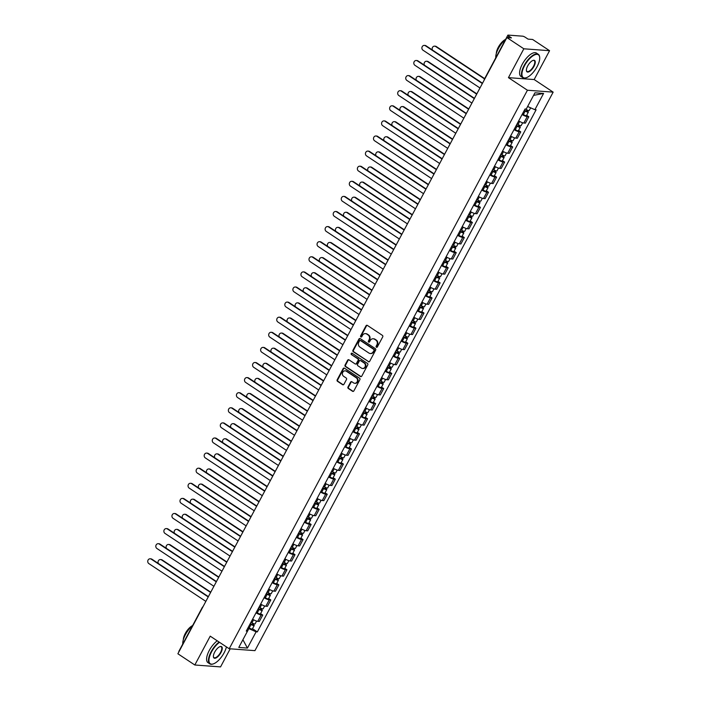 <?xml version="1.0" encoding="UTF-8"?>
<svg xmlns="http://www.w3.org/2000/svg" width="702" height="702" viewBox="0 0 702 702"><rect width="100%" height="100%" fill="white"/><g stroke="black" fill="none" stroke-linecap="round" stroke-linejoin="round"><path stroke-width="1.05" d="M376.395 347.244A0.772 0.684 -85.8 0 0 377.334 346.963L382.73 336.872A1.097 0.974 -85.8 0 0 382.397 335.372L367.357 325.395A1.097 0.974 -85.8 0 0 366.014 325.789L360.617 335.881A0.772 0.684 -85.8 0 0 361.793 336.662L362.486 335.354A3.519 3.124 -85.8 0 1 366.786 334.091L368.041 334.915A3.519 3.124 -85.8 0 1 369.094 339.733L368.392 341.04A0.772 0.684 -85.8 0 0 368.919 342.19A0.772 0.684 -85.8 0 0 369.568 341.813L370.261 340.505A3.519 3.124 -85.8 0 1 374.561 339.241L375.816 340.075A3.519 3.124 -85.8 0 1 376.869 344.884L376.167 346.191A0.772 0.684 -85.8 0 0 376.395 347.244M373.455 338.803A3.519 3.124 -85.8 0 1 375.07 339.277L376.325 340.11A3.519 3.124 -85.8 0 1 377.378 344.919L376.684 346.226A0.772 0.684 -85.8 0 0 376.956 347.306M367.181 325.307A1.097 0.974 -85.8 0 0 366.523 325.825L361.135 335.925A0.772 0.684 -85.8 0 0 361.407 337.004M365.681 333.643A3.519 3.124 -85.8 0 1 367.304 334.126L368.55 334.959A3.519 3.124 -85.8 0 1 369.603 339.768L368.91 341.075A0.772 0.684 -85.8 0 0 369.182 342.155M347.99 386.977A1.097 0.974 -85.8 0 0 348.324 388.487L352.544 391.286A1.097 0.974 -85.8 0 0 353.887 390.882L359.872 379.677A1.097 0.974 -85.8 0 0 359.547 378.167L344.498 368.199A1.097 0.974 -85.8 0 0 343.155 368.594L337.171 379.8A1.097 0.974 -85.8 0 0 337.495 381.309L342.594 384.687A1.097 0.974 -85.8 0 0 343.936 384.292L346.498 379.492A1.097 0.974 -85.8 0 0 346.174 377.992L343.647 376.316A2.94 2.615 -85.8 0 1 346.358 371.226L356.265 377.799A2.94 2.615 -85.8 0 1 353.554 382.88L351.895 381.783A1.097 0.974 -85.8 0 0 350.552 382.178L347.99 386.977L348.508 387.021A1.097 0.974 -85.8 0 0 348.841 388.522L353.062 391.321A1.097 0.974 -85.8 0 0 353.229 391.409M508.441 77.65L534.169 79.545L549.569 50.702L523.841 48.798L508.441 77.65L527.43 90.233L229.212 648.745L210.223 636.152L194.823 664.996L177.878 653.764L506.897 37.566L511.451 37.899L508.81 36.153L508.011 37.645M523.841 48.798L506.897 37.566M368.322 361.732A1.097 0.974 -85.8 0 0 369.664 361.337L375.649 350.123A1.097 0.974 -85.8 0 0 375.324 348.622L360.275 338.645A1.097 0.974 -85.8 0 0 358.933 339.04L352.948 350.254A1.097 0.974 -85.8 0 0 353.273 351.763L368.84 361.776A1.097 0.974 -85.8 0 0 369.006 361.863M367.76 364.9L361.776 376.114A1.097 0.974 -85.8 0 1 360.433 376.509L345.384 366.532A1.097 0.974 -85.8 0 1 345.059 365.031L347.622 360.231A1.097 0.974 -85.8 0 1 348.964 359.836L355.063 363.882A1.097 0.974 -85.8 0 0 356.405 363.487L358.108 360.301A1.097 0.974 -85.8 0 0 357.783 358.801L351.43 354.589A0.772 0.684 -85.8 0 1 352.141 353.255L367.436 363.399A1.097 0.974 -85.8 0 1 367.76 364.9M549.569 50.702L532.625 39.47L528.071 39.128L525.429 37.381A2.246 0.456 28.1 0 0 522.7 36.179L508.134 35.1A2.246 0.456 28.1 0 0 507.862 35.17A2.246 0.456 28.1 0 0 508.81 36.153M534.169 79.545L553.158 92.137L254.94 650.64L229.212 648.745M194.823 664.996L220.551 666.9L230.203 648.815M178.984 651.702A2.246 0.456 -151.9 0 1 178.843 651.368L202.255 607.52A2.246 0.456 28.1 0 0 202.395 607.853M518.655 120.937A5.16 1.062 28.1 0 0 523.841 123.025L527.246 116.637A5.16 1.062 -151.9 0 1 522.069 114.549M527.246 116.637L528.817 116.751L526.649 115.312M523.841 123.025L525.403 123.14L528.817 116.751M518.585 130.414L520.752 131.853L519.19 131.739A5.16 1.062 -151.9 0 1 514.004 129.651M510.6 136.039A5.16 1.062 28.1 0 0 515.777 138.127L517.348 138.241L520.752 131.853M510.521 145.516L512.697 146.955L511.126 146.832A5.16 1.062 -151.9 0 1 505.94 144.752M502.535 151.141A5.16 1.062 28.1 0 0 507.713 153.229L509.283 153.343L512.697 146.955M502.457 160.609L504.633 162.057L503.062 161.934A5.16 1.062 -151.9 0 1 497.885 159.845M494.471 166.234A5.16 1.062 28.1 0 0 499.648 168.322L501.219 168.445L504.633 162.057M494.392 175.711L496.568 177.15L494.998 177.036A5.16 1.062 -151.9 0 1 489.821 174.947M486.407 181.335A5.16 1.062 28.1 0 0 491.584 183.424L493.155 183.538L496.568 177.15M486.337 190.812L488.504 192.251L486.934 192.137A5.16 1.062 -151.9 0 1 481.756 190.049M478.343 196.437A5.16 1.062 28.1 0 0 483.52 198.526L485.091 198.64L488.504 192.251M478.273 205.914L480.44 207.353L478.869 207.239A5.16 1.062 -151.9 0 1 473.692 205.151M470.279 211.539A5.16 1.062 28.1 0 0 475.465 213.627L477.035 213.741L480.44 207.353M470.208 221.016L472.376 222.455L470.814 222.341A5.16 1.062 -151.9 0 1 465.628 220.252M462.223 226.641A5.16 1.062 28.1 0 0 467.4 228.729L468.971 228.843L472.376 222.455M462.144 236.109L464.32 237.557L462.75 237.434A5.16 1.062 -151.9 0 1 457.572 235.345M454.159 241.734A5.16 1.062 28.1 0 0 459.336 243.822L460.907 243.945L464.32 237.557M454.08 251.211L456.256 252.65L454.685 252.536A5.16 1.062 -151.9 0 1 449.508 250.447M446.095 256.835A5.16 1.062 28.1 0 0 451.272 258.924L452.843 259.038L456.256 252.65M446.016 266.312L448.192 267.752L446.621 267.637A5.16 1.062 -151.9 0 1 441.444 265.549M438.03 271.937A5.16 1.062 28.1 0 0 443.208 274.026L444.778 274.14L448.192 267.752M437.96 281.414L440.128 282.853L438.557 282.739A5.16 1.062 -151.9 0 1 433.38 280.651M429.966 287.039A5.16 1.062 28.1 0 0 435.152 289.127L436.714 289.242L440.128 282.853M429.896 296.516L432.063 297.955L430.493 297.841A5.16 1.062 -151.9 0 1 425.315 295.753M421.902 302.141A5.16 1.062 28.1 0 0 427.088 304.229L428.659 304.343L432.063 297.955M421.832 311.618L423.999 313.057L422.437 312.934A5.16 1.062 -151.9 0 1 417.251 310.846M413.847 317.243A5.16 1.062 28.1 0 0 419.024 319.322L420.595 319.445L423.999 313.057M413.768 326.711L415.944 328.15L414.373 328.036A5.16 1.062 -151.9 0 1 409.196 325.947M405.782 332.336A5.16 1.062 28.1 0 0 410.96 334.424L412.53 334.538L415.944 328.15M405.703 341.813L407.88 343.252L406.309 343.138A5.16 1.062 -151.9 0 1 401.132 341.049M397.718 347.437A5.16 1.062 28.1 0 0 402.895 349.526L404.466 349.64L407.88 343.252M397.648 356.914L399.815 358.353L398.245 358.239A5.16 1.062 -151.9 0 1 393.067 356.151M389.654 362.539A5.16 1.062 28.1 0 0 394.831 364.628L396.402 364.742L399.815 358.353M389.584 372.016L391.751 373.455L390.18 373.341A5.16 1.062 -151.9 0 1 385.003 371.253M381.59 377.641A5.16 1.062 28.1 0 0 386.776 379.729L388.338 379.843L391.751 373.455M381.519 387.118L383.687 388.557L382.116 388.434A5.16 1.062 -151.9 0 1 376.939 386.354M373.534 392.743A5.16 1.062 28.1 0 0 378.711 394.822L380.282 394.945L383.687 388.557M373.455 402.211L375.631 403.65L374.061 403.536A5.16 1.062 -151.9 0 1 368.875 401.447M365.47 407.836A5.16 1.062 28.1 0 0 370.647 409.924L372.218 410.038L375.631 403.65M365.391 417.313L367.567 418.752L365.996 418.638A5.16 1.062 -151.9 0 1 360.819 416.549M357.406 422.937A5.16 1.062 28.1 0 0 362.583 425.026L364.154 425.14L367.567 418.752M357.327 432.414L359.503 433.854L357.932 433.739A5.16 1.062 -151.9 0 1 352.755 431.651M349.342 438.039A5.16 1.062 28.1 0 0 354.519 440.128L356.089 440.242L359.503 433.854M349.271 447.516L351.439 448.955L349.868 448.841A5.16 1.062 -151.9 0 1 344.691 446.753M341.277 453.141A5.16 1.062 28.1 0 0 346.455 455.229L348.025 455.344L351.439 448.955M341.207 462.618L343.375 464.057L341.804 463.934A5.16 1.062 -151.9 0 1 336.627 461.855M333.213 468.243A5.16 1.062 28.1 0 0 338.399 470.322L339.961 470.445L343.375 464.057M333.143 477.711L335.31 479.15L333.748 479.036A5.16 1.062 -151.9 0 1 328.562 476.948M325.158 483.336A5.16 1.062 28.1 0 0 330.335 485.424L331.906 485.538L335.31 479.15M325.079 492.813L327.255 494.252L325.684 494.138A5.16 1.062 -151.9 0 1 320.498 492.049M317.093 498.438A5.16 1.062 28.1 0 0 322.271 500.526L323.841 500.64L327.255 494.252M317.014 507.915L319.191 509.354L317.62 509.24A5.16 1.062 -151.9 0 1 312.443 507.151M309.029 513.539A5.16 1.062 28.1 0 0 314.206 515.628L315.777 515.742L319.191 509.354M308.95 523.016L311.126 524.455L309.556 524.341A5.16 1.062 -151.9 0 1 304.378 522.253M300.965 528.641A5.16 1.062 28.1 0 0 306.142 530.73L307.713 530.844L311.126 524.455M300.895 538.118L303.062 539.557L301.491 539.434A5.16 1.062 -151.9 0 1 296.314 537.355M292.901 543.743A5.16 1.062 28.1 0 0 298.087 545.823L299.649 545.945L303.062 539.557M292.831 553.211L294.998 554.65L293.427 554.536A5.16 1.062 -151.9 0 1 288.25 552.448M284.837 558.836A5.16 1.062 28.1 0 0 290.023 560.924L291.593 561.047L294.998 554.65M284.766 568.313L286.934 569.752L285.372 569.638A5.16 1.062 -151.9 0 1 280.186 567.549M276.781 573.938A5.16 1.062 28.1 0 0 281.958 576.026L283.529 576.14L286.934 569.752M276.702 583.415L278.878 584.854L277.308 584.74A5.16 1.062 -151.9 0 1 272.13 582.651M268.717 589.039A5.16 1.062 28.1 0 0 273.894 591.128L275.465 591.242L278.878 584.854M268.638 598.516L270.814 599.956L269.243 599.841A5.16 1.062 -151.9 0 1 264.066 597.753M260.653 604.141A5.16 1.062 28.1 0 0 265.83 606.23L267.401 606.344L270.814 599.956M260.574 613.618L262.75 615.057L261.179 614.934A5.16 1.062 -151.9 0 1 256.002 612.855M252.588 619.243A5.16 1.062 28.1 0 0 257.766 621.331L259.336 621.446L262.75 615.057M525.298 108.994L526.07 109.442L533.564 95.375M247.437 648.078L242.901 639.733L248.877 628.623L256.116 631.818L247.437 648.078L238.794 647.437L247.473 631.177L246.262 631.089L525.043 108.977L526.254 109.064L534.942 92.804L543.585 93.436L534.898 109.705L527.658 106.511M256.116 631.818L257.327 631.905L536.109 109.793L534.898 109.705M527.43 90.233L553.158 92.137M248.877 628.623L247.92 627.983M252.518 628.711L257.327 631.905M247.473 631.177L246.788 630.106M543.585 93.436L533.608 95.375M360.108 338.557A1.097 0.974 -85.8 0 0 359.45 339.084L353.466 350.289A1.097 0.974 -85.8 0 0 353.79 351.799L368.84 361.776M373.92 350.395A0.772 0.684 -85.8 0 0 373.692 349.342L360.486 340.584A0.772 0.684 -85.8 0 0 359.547 340.865L358.81 342.243A3.519 3.124 -85.8 0 0 359.863 347.06L368.892 353.045A3.519 3.124 -85.8 0 0 373.183 351.772L374.438 350.43A0.772 0.684 -85.8 0 0 374.21 349.377L373.692 349.342M360.442 340.558A0.772 0.684 -85.8 0 1 361.003 340.628L374.21 349.377M370.507 353.518A3.519 3.124 -85.8 0 0 373.701 351.807L373.183 351.772M374.438 350.43L373.701 351.807M348.789 359.749A1.097 0.974 -85.8 0 0 348.131 360.266L345.577 365.066A1.097 0.974 -85.8 0 0 345.902 366.576L360.951 376.544A1.097 0.974 -85.8 0 0 361.118 376.632M355.747 364.005A1.097 0.974 -85.8 0 0 356.923 363.522L358.625 360.337A1.097 0.974 -85.8 0 0 358.292 358.836L351.43 354.589M352.088 353.229A0.772 0.684 -85.8 0 0 351.939 354.624M361.398 368.076A2.94 2.615 -85.8 0 0 364.11 362.995L360.617 360.679A1.097 0.974 -85.8 0 0 359.275 361.074L357.581 364.259A1.097 0.974 -85.8 0 0 357.906 365.768L361.398 368.076M362.794 368.48A2.94 2.615 -85.8 0 0 364.628 363.031L364.11 362.995M360.451 360.591A1.097 0.974 -85.8 0 1 361.135 360.723L364.628 363.031M351.728 381.695A1.097 0.974 -85.8 0 0 351.07 382.221L348.508 387.021M354.949 383.274A2.94 2.615 -85.8 0 0 356.783 377.834L356.265 377.799M345.472 370.867A2.94 2.615 -85.8 0 1 346.876 371.27L356.783 377.834M344.331 368.102A1.097 0.974 -85.8 0 0 343.673 368.629L337.688 379.843A1.097 0.974 -85.8 0 0 338.013 381.344L343.111 384.722A1.097 0.974 -85.8 0 0 343.287 384.819M524.359 110.249L527.062 111.442L526.491 110.855L527.158 110.898A2.799 0.579 28.1 0 1 528.352 112.127L526.491 115.611A2.799 0.579 28.1 0 1 523.332 114.566L522.358 114.005M524.218 110.521L525.193 111.083A2.799 0.579 28.1 0 0 528.352 112.127M526.991 109.924L526.254 111.293M484.512 78.896L435.644 46.499A2.58 2.29 -85.8 0 0 432.476 50.07M526.07 109.442A2.799 0.579 28.1 0 0 529.229 110.477L530.642 107.827M434.643 46.148L435.31 46.2A2.58 2.29 94.2 0 1 436.311 46.543L484.67 78.606M527.553 110.179L527.158 110.898M482.353 83.529L425.351 45.735A2.58 2.29 -85.8 0 0 424.35 45.393L425.017 45.437A2.58 2.29 94.2 0 1 426.017 45.788L482.511 83.231M424.35 45.393A2.58 2.29 -85.8 0 0 422.973 50.184L479.975 87.978M516.303 125.351L518.997 126.535L518.427 125.948L519.103 126A2.799 0.579 28.1 0 1 520.287 127.229L518.427 130.712A2.799 0.579 28.1 0 1 515.268 129.668L514.294 129.107M516.154 125.623L517.128 126.184A2.799 0.579 28.1 0 0 520.287 127.229M518.927 125.026L518.19 126.395M476.684 94.147L427.579 61.592A2.58 2.29 -85.8 0 0 424.412 65.163M517.041 123.973L518.015 124.544A2.799 0.579 28.1 0 0 521.165 125.579L522.665 122.771M426.579 61.249L427.246 61.302A2.58 2.29 94.2 0 1 428.246 61.644L476.842 93.857M519.489 125.281L519.103 126M508.239 140.453L510.933 141.637L510.372 141.049L511.038 141.102A2.799 0.579 28.1 0 1 512.223 142.322L510.363 145.814A2.799 0.579 28.1 0 1 507.213 144.77L506.239 144.208M508.099 140.725L509.073 141.286A2.799 0.579 28.1 0 0 512.223 142.322M510.863 140.128L510.135 141.497M468.62 109.249L419.515 76.694A2.58 2.29 -85.8 0 0 416.356 80.265M508.976 139.075L509.95 139.637A2.799 0.579 28.1 0 0 513.101 140.681L514.601 137.873M418.515 76.351L419.191 76.404A2.58 2.29 94.2 0 1 420.182 76.746L468.778 108.959M511.425 140.374L511.038 141.102M474.298 98.622L417.286 60.837A2.58 2.29 -85.8 0 0 416.286 60.486L416.962 60.539A2.58 2.29 94.2 0 1 417.953 60.881L474.447 98.333M416.286 60.486A2.58 2.29 -85.8 0 0 414.908 65.286L471.919 103.08M466.233 113.724L409.222 75.939A2.58 2.29 -85.8 0 0 408.222 75.588L408.897 75.641A2.58 2.29 94.2 0 1 409.898 75.983L466.382 113.434M408.222 75.588A2.58 2.29 -85.8 0 0 406.844 80.388L463.855 118.182M524.543 65.698A13.68 5.634 123.5 0 0 526.202 77.738A13.68 5.634 123.5 0 0 537.1 66.629A13.68 5.634 123.5 0 0 539.689 57.406A13.68 5.634 123.5 0 0 533.88 55.274A13.68 5.634 123.5 0 0 524.543 65.698M526.026 77.799A14.014 5.774 -56.5 0 1 525.833 77.861A14.014 5.774 -56.5 0 1 522.823 77.676A14.014 5.774 -56.5 0 1 524.14 65.523A14.014 5.774 -56.5 0 1 538.311 54.317A14.014 5.774 -56.5 0 1 539.654 57.02A14.014 5.774 -56.5 0 1 539.671 57.213M527.685 65.935A6.836 2.817 -56.5 0 1 533.134 60.381A6.836 2.817 -56.5 0 1 533.968 66.4A6.836 2.817 -56.5 0 1 529.299 71.613A6.836 2.817 -56.5 0 1 526.395 70.551A6.836 2.817 -56.5 0 1 527.685 65.935M526.377 70.349A6.502 2.676 123.5 0 0 526.974 71.42A6.502 2.676 123.5 0 0 533.555 66.216A6.502 2.676 123.5 0 0 534.161 60.574A6.502 2.676 123.5 0 0 532.941 60.442M495.761 57.836A14.014 5.774 -56.5 0 1 498.42 48.473A14.014 5.774 -56.5 0 1 505.58 39.444M496.332 53.501A10.091 4.159 -56.5 0 1 498.262 47.306A10.091 4.159 -56.5 0 1 505.615 39.373M522.823 77.676L520.954 76.439A14.014 5.774 -56.5 0 1 522.262 64.277A14.014 5.774 -56.5 0 1 536.442 53.071L538.311 54.317M219.524 642.321A13.68 5.634 123.5 0 0 211.548 651.895A13.68 5.634 123.5 0 0 213.206 663.934A13.68 5.634 123.5 0 0 224.105 652.825A13.68 5.634 123.5 0 0 226.413 646.884M213.022 663.987A14.014 5.774 -56.5 0 1 212.838 664.048A14.014 5.774 -56.5 0 1 209.828 663.873A14.014 5.774 -56.5 0 1 211.135 651.71A14.014 5.774 -56.5 0 1 219.112 642.049M214.689 652.123A6.836 2.817 -56.5 0 1 220.138 646.568A6.836 2.817 -56.5 0 1 220.963 652.588A6.836 2.817 -56.5 0 1 216.304 657.809A6.836 2.817 -56.5 0 1 213.39 656.739A6.836 2.817 -56.5 0 1 214.689 652.123M213.382 656.537A6.502 2.676 123.5 0 0 213.978 657.607A6.502 2.676 123.5 0 0 220.56 652.412A6.502 2.676 123.5 0 0 221.165 646.77A6.502 2.676 123.5 0 0 219.945 646.639M182.766 644.024A14.014 5.774 -56.5 0 1 185.425 634.669A14.014 5.774 -56.5 0 1 192.585 625.64M183.336 639.689A10.091 4.159 -56.5 0 1 185.267 633.502A10.091 4.159 -56.5 0 1 192.62 625.57M209.828 663.873L207.95 662.627A14.014 5.774 -56.5 0 1 209.266 650.473A14.014 5.774 -56.5 0 1 217.243 640.803M500.175 155.554L502.878 156.739L502.307 156.151L502.974 156.204A2.799 0.579 28.1 0 1 504.159 157.423L502.299 160.907A2.799 0.579 28.1 0 1 499.148 159.872L498.174 159.301M500.035 155.818L501.009 156.388A2.799 0.579 28.1 0 0 504.159 157.423M502.799 155.221L502.07 156.59M460.556 124.351L411.451 91.795A2.58 2.29 -85.8 0 0 408.292 95.367M500.912 154.177L501.886 154.738A2.799 0.579 28.1 0 0 505.036 155.783L506.537 152.966M410.451 91.453L411.126 91.497A2.58 2.29 94.2 0 1 412.127 91.848L460.714 124.061M503.36 155.475L502.974 156.204M492.111 170.656L494.813 171.841L494.243 171.253L494.91 171.297A2.799 0.579 28.1 0 1 496.095 172.525L494.234 176.009A2.799 0.579 28.1 0 1 491.084 174.974L490.11 174.403M491.97 170.919L492.944 171.49A2.799 0.579 28.1 0 0 496.095 172.525M494.734 170.323L494.006 171.692M452.5 139.452L403.387 106.897A2.58 2.29 -85.8 0 0 400.228 110.468M492.848 169.279L493.822 169.84A2.799 0.579 28.1 0 0 496.972 170.884L498.473 168.068M402.395 106.546L403.062 106.599A2.58 2.29 94.2 0 1 404.062 106.941L452.65 139.154M495.296 170.577L494.91 171.297M484.047 185.749L486.749 186.943L486.179 186.355L486.846 186.399A2.799 0.579 28.1 0 1 488.03 187.627L486.17 191.111A2.799 0.579 28.1 0 1 483.02 190.066L482.046 189.505M483.906 186.021L484.88 186.583A2.799 0.579 28.1 0 0 488.03 187.627M486.67 185.425L485.942 186.793M444.436 154.545L395.331 121.999A2.58 2.29 -85.8 0 0 392.164 125.57M484.784 184.372L485.758 184.942A2.799 0.579 28.1 0 0 488.917 185.977L490.417 183.169M394.331 121.648L394.998 121.7A2.58 2.29 94.2 0 1 395.998 122.043L444.585 154.256M487.232 185.679L486.846 186.399M458.169 128.826L401.158 91.032A2.58 2.29 -85.8 0 0 400.166 90.69L400.833 90.742A2.58 2.29 94.2 0 1 401.834 91.084L458.327 128.536M400.166 90.69A2.58 2.29 -85.8 0 0 398.789 95.49L455.791 133.275M450.105 143.928L393.102 106.134A2.58 2.29 -85.8 0 0 392.102 105.791L392.769 105.844A2.58 2.29 94.2 0 1 393.769 106.186L450.263 143.638M392.102 105.791A2.58 2.29 -85.8 0 0 390.724 110.591L447.727 148.376M442.041 159.029L385.038 121.235A2.58 2.29 -85.8 0 0 384.038 120.893L384.705 120.937A2.58 2.29 94.2 0 1 385.705 121.288L442.199 158.74M384.038 120.893A2.58 2.29 -85.8 0 0 382.66 125.684L439.663 163.478M475.991 200.851L478.685 202.036L478.115 201.448L478.782 201.5A2.799 0.579 28.1 0 1 479.975 202.729L478.115 206.212A2.799 0.579 28.1 0 1 474.956 205.168L473.982 204.607M475.842 201.123L476.816 201.685A2.799 0.579 28.1 0 0 479.975 202.729M478.615 200.526L477.878 201.895M436.372 169.647L387.267 137.092A2.58 2.29 -85.8 0 0 384.099 140.663M476.719 199.473L477.693 200.044A2.799 0.579 28.1 0 0 480.852 201.079L482.353 198.271M386.267 136.75L386.934 136.802A2.58 2.29 94.2 0 1 387.934 137.144L436.53 169.357M479.176 200.781L478.782 201.5M433.976 174.122L376.974 136.337A2.58 2.29 -85.8 0 0 375.974 135.986L376.641 136.039A2.58 2.29 94.2 0 1 377.641 136.381L434.134 173.833M375.974 135.986A2.58 2.29 -85.8 0 0 374.596 140.786L431.598 178.58M467.927 215.953L470.621 217.137L470.05 216.549L470.726 216.602A2.799 0.579 28.1 0 1 471.911 217.831L470.05 221.314A2.799 0.579 28.1 0 1 466.891 220.27L465.917 219.708M467.778 216.225L468.752 216.786A2.799 0.579 28.1 0 0 471.911 217.831M470.551 215.628L469.822 216.997M428.308 184.749L379.203 152.194A2.58 2.29 -85.8 0 0 376.035 155.765M468.664 214.575L469.638 215.137A2.799 0.579 28.1 0 0 472.788 216.181L474.289 213.373M378.202 151.851L378.869 151.904A2.58 2.29 94.2 0 1 379.87 152.246L428.466 184.459M471.112 215.874L470.726 216.602M425.921 189.224L368.91 151.439A2.58 2.29 -85.8 0 0 367.909 151.088L368.585 151.141A2.58 2.29 94.2 0 1 369.577 151.483L426.07 188.935M367.909 151.088A2.58 2.29 -85.8 0 0 366.532 155.888L423.543 193.682M459.863 231.055L462.557 232.239L461.995 231.651L462.662 231.704A2.799 0.579 28.1 0 1 463.846 232.924L461.986 236.407A2.799 0.579 28.1 0 1 458.836 235.372L457.862 234.81M459.722 231.318L460.696 231.888A2.799 0.579 28.1 0 0 463.846 232.924M462.486 230.721L461.758 232.09M420.244 199.851L371.139 167.295A2.58 2.29 -85.8 0 0 367.98 170.867M460.6 229.677L461.574 230.238A2.799 0.579 28.1 0 0 464.724 231.283L466.225 228.475M370.138 166.953L370.814 166.997A2.58 2.29 94.2 0 1 371.806 167.348L420.401 199.561M463.048 230.976L462.662 231.704M417.857 204.326L360.846 166.532A2.58 2.29 -85.8 0 0 359.854 166.19L360.521 166.242A2.58 2.29 94.2 0 1 361.521 166.585L418.006 204.036M359.854 166.19A2.58 2.29 -85.8 0 0 358.468 170.99L415.479 208.784M451.798 246.156L454.501 247.341L453.931 246.753L454.598 246.806A2.799 0.579 28.1 0 1 455.782 248.025L453.922 251.509A2.799 0.579 28.1 0 1 450.772 250.474L449.798 249.903M451.658 246.42L452.632 246.99A2.799 0.579 28.1 0 0 455.782 248.025M454.422 245.823L453.694 247.192M412.179 214.952L363.074 182.397A2.58 2.29 -85.8 0 0 359.915 185.969M452.536 244.779L453.51 245.34A2.799 0.579 28.1 0 0 456.66 246.384L458.16 243.568M362.074 182.055L362.75 182.099A2.58 2.29 94.2 0 1 363.75 182.45L412.337 214.654M454.984 246.077L454.598 246.806M409.792 219.428L352.79 181.634A2.58 2.29 -85.8 0 0 351.79 181.291L352.457 181.344A2.58 2.29 94.2 0 1 353.457 181.686L409.95 219.138M351.79 181.291A2.58 2.29 -85.8 0 0 350.412 186.091L407.414 223.877M443.734 261.258L446.437 262.443L445.867 261.855L446.533 261.899A2.799 0.579 28.1 0 1 447.718 263.127L445.858 266.611A2.799 0.579 28.1 0 1 442.708 265.567L441.733 265.005M443.594 261.521L444.568 262.083A2.799 0.579 28.1 0 0 447.718 263.127M446.358 260.925L445.63 262.294M404.124 230.045L355.01 197.499A2.58 2.29 -85.8 0 0 351.851 201.07M444.471 259.88L445.445 260.442A2.799 0.579 28.1 0 0 448.596 261.477L450.105 258.669M354.019 197.148L354.685 197.201A2.58 2.29 94.2 0 1 355.686 197.543L404.273 229.756M446.92 261.179L446.533 261.899M401.728 234.529L344.726 196.735A2.58 2.29 -85.8 0 0 343.726 196.393L344.392 196.437A2.58 2.29 94.2 0 1 345.393 196.788L401.886 234.24M343.726 196.393A2.58 2.29 -85.8 0 0 342.348 201.193L399.35 238.978M435.67 276.351L438.373 277.544L437.802 276.957L438.469 277A2.799 0.579 28.1 0 1 439.663 278.229L437.794 281.713A2.799 0.579 28.1 0 1 434.643 280.668L433.669 280.107M435.53 276.623L436.504 277.185A2.799 0.579 28.1 0 0 439.663 278.229M438.302 276.026L437.565 277.395M396.06 245.147L346.955 212.601A2.58 2.29 -85.8 0 0 343.787 216.163M436.407 274.973L437.381 275.544A2.799 0.579 28.1 0 0 440.54 276.579L442.041 273.771M345.954 212.25L346.621 212.302A2.58 2.29 94.2 0 1 347.622 212.645L396.209 244.858M438.855 276.281L438.469 277M393.664 249.631L336.662 211.837A2.58 2.29 -85.8 0 0 335.661 211.495L336.328 211.539A2.58 2.29 94.2 0 1 337.329 211.89L393.822 249.333M335.661 211.495A2.58 2.29 -85.8 0 0 334.284 216.286L391.286 254.08M427.615 291.453L430.308 292.637L429.738 292.05L430.414 292.102A2.799 0.579 28.1 0 1 431.598 293.331L429.738 296.814A2.799 0.579 28.1 0 1 426.579 295.77L425.605 295.209M427.465 291.725L428.439 292.286A2.799 0.579 28.1 0 0 431.598 293.331M430.238 291.128L429.501 292.497M387.995 260.249L338.89 227.694A2.58 2.29 -85.8 0 0 335.723 231.265M428.343 290.075L429.317 290.637A2.799 0.579 28.1 0 0 432.476 291.681L433.976 288.873M337.89 227.351L338.557 227.404A2.58 2.29 94.2 0 1 339.557 227.746L388.153 259.959M430.8 291.374L430.414 292.102M385.6 264.724L328.597 226.939A2.58 2.29 -85.8 0 0 327.597 226.588L328.264 226.641A2.58 2.29 94.2 0 1 329.264 226.983L385.758 264.435M327.597 226.588A2.58 2.29 -85.8 0 0 326.219 231.388L383.231 269.182M419.55 306.555L422.244 307.739L421.674 307.151L422.35 307.204A2.799 0.579 28.1 0 1 423.534 308.424L421.674 311.907A2.799 0.579 28.1 0 1 418.515 310.872L417.541 310.31M419.401 306.818L420.384 307.388A2.799 0.579 28.1 0 0 423.534 308.424M422.174 306.221L421.446 307.599M379.931 275.351L330.826 242.795A2.58 2.29 -85.8 0 0 327.658 246.367M420.287 305.177L421.261 305.739A2.799 0.579 28.1 0 0 424.412 306.783L425.912 303.975M329.826 242.453L330.493 242.497A2.58 2.29 94.2 0 1 331.493 242.848L380.089 275.061M422.736 306.476L422.35 307.204M377.544 279.826L320.533 242.041A2.58 2.29 -85.8 0 0 319.533 241.69L320.209 241.742A2.58 2.29 94.2 0 1 321.2 242.085L377.694 279.536M319.533 241.69A2.58 2.29 -85.8 0 0 318.155 246.49L375.166 284.284M411.486 321.656L414.189 322.841L413.618 322.253L414.285 322.306A2.799 0.579 28.1 0 1 415.47 323.525L413.61 327.009A2.799 0.579 28.1 0 1 410.459 325.974L409.485 325.403M411.346 321.92L412.32 322.49A2.799 0.579 28.1 0 0 415.47 323.525M414.11 321.323L413.381 322.692M371.867 290.452L322.762 257.897A2.58 2.29 -85.8 0 0 319.603 261.469M412.223 320.279L413.197 320.84A2.799 0.579 28.1 0 0 416.347 321.885L417.848 319.068M321.762 257.555L322.437 257.599A2.58 2.29 94.2 0 1 323.429 257.95L372.025 290.163M414.671 321.577L414.285 322.306M369.48 294.928L312.469 257.134A2.58 2.29 -85.8 0 0 311.477 256.792L312.144 256.844A2.58 2.29 94.2 0 1 313.145 257.186L369.638 294.638M311.477 256.792A2.58 2.29 -85.8 0 0 310.091 261.592L367.102 299.377M403.422 336.758L406.125 337.943L405.554 337.355L406.221 337.399A2.799 0.579 28.1 0 1 407.406 338.627L405.545 342.111A2.799 0.579 28.1 0 1 402.395 341.075L401.421 340.505M403.281 337.021L404.255 337.583A2.799 0.579 28.1 0 0 407.406 338.627M406.046 336.425L405.317 337.794M363.803 305.545L314.698 272.999A2.58 2.29 -85.8 0 0 311.539 276.57M404.159 335.38L405.133 335.942A2.799 0.579 28.1 0 0 408.283 336.978L409.784 334.17M313.706 272.648L314.373 272.701A2.58 2.29 94.2 0 1 315.373 273.043L363.961 305.256M406.607 336.679L406.221 337.399M361.416 310.03L304.414 272.236A2.58 2.29 -85.8 0 0 303.413 271.893L304.08 271.937A2.58 2.29 94.2 0 1 305.08 272.288L361.574 309.74M303.413 271.893A2.58 2.29 -85.8 0 0 302.035 276.693L359.038 314.478M395.358 351.851L398.06 353.045L397.49 352.457L398.157 352.501A2.799 0.579 28.1 0 1 399.341 353.729L397.481 357.213A2.799 0.579 28.1 0 1 394.331 356.168L393.357 355.607M395.217 352.123L396.191 352.685A2.799 0.579 28.1 0 0 399.341 353.729M397.981 351.526L397.253 352.895M355.747 320.647L306.642 288.101A2.58 2.29 -85.8 0 0 303.475 291.663M396.095 350.473L397.069 351.044A2.799 0.579 28.1 0 0 400.228 352.079L401.728 349.271M305.642 287.75L306.309 287.802A2.58 2.29 94.2 0 1 307.309 288.145L355.896 320.358M398.543 351.781L398.157 352.501M353.352 325.131L296.349 287.337A2.58 2.29 -85.8 0 0 295.349 286.995L296.016 287.039A2.58 2.29 94.2 0 1 297.016 287.39L353.51 324.833M295.349 286.995A2.58 2.29 -85.8 0 0 293.971 291.786L350.974 329.58M387.293 366.953L389.996 368.138L389.426 367.55L390.093 367.602A2.799 0.579 28.1 0 1 391.286 368.831L389.426 372.314A2.799 0.579 28.1 0 1 386.267 371.27L385.293 370.709M387.153 367.225L388.127 367.787A2.799 0.579 28.1 0 0 391.286 368.831M389.926 366.628L389.189 367.997M347.683 335.749L298.578 303.194A2.58 2.29 -85.8 0 0 295.41 306.765M388.03 365.575L389.005 366.146A2.799 0.579 28.1 0 0 392.164 367.181L393.664 364.373M297.578 302.852L298.245 302.904A2.58 2.29 94.2 0 1 299.245 303.246L347.841 335.459M390.479 366.874L390.093 367.602M345.287 340.224L288.285 302.439A2.58 2.29 -85.8 0 0 287.285 302.088L287.952 302.141A2.58 2.29 94.2 0 1 288.952 302.483L345.445 339.935M287.285 302.088A2.58 2.29 -85.8 0 0 285.907 306.888L342.909 344.682M379.238 382.055L381.932 383.239L381.361 382.651L382.037 382.704A2.799 0.579 28.1 0 1 383.222 383.924L381.361 387.416A2.799 0.579 28.1 0 1 378.202 386.372L377.228 385.81M379.089 382.318L380.063 382.888A2.799 0.579 28.1 0 0 383.222 383.924M381.862 381.721L381.125 383.099M339.619 350.851L290.514 318.296A2.58 2.29 -85.8 0 0 287.346 321.867M379.966 380.677L380.949 381.239A2.799 0.579 28.1 0 0 384.099 382.283L385.6 379.475M289.514 317.953L290.18 317.997A2.58 2.29 94.2 0 1 291.181 318.348L339.777 350.561M382.423 381.976L382.037 382.704M337.232 355.326L280.221 317.541A2.58 2.29 -85.8 0 0 279.22 317.19L279.887 317.243A2.58 2.29 94.2 0 1 280.888 317.585L337.381 355.036M279.22 317.19A2.58 2.29 -85.8 0 0 277.843 321.99L334.854 359.784M371.174 397.156L373.868 398.341L373.306 397.753L373.973 397.806A2.799 0.579 28.1 0 1 375.158 399.026L373.297 402.509A2.799 0.579 28.1 0 1 370.147 401.474L369.164 400.903M371.033 397.42L372.007 397.99A2.799 0.579 28.1 0 0 375.158 399.026M373.797 396.823L373.069 398.192M331.555 365.953L282.45 333.397A2.58 2.29 -85.8 0 0 279.291 336.969M371.911 395.779L372.885 396.34A2.799 0.579 28.1 0 0 376.035 397.385L377.536 394.568M281.449 333.055L282.116 333.099A2.58 2.29 94.2 0 1 283.117 333.45L331.713 365.663M374.359 397.078L373.973 397.806M329.168 370.428L272.157 332.634A2.58 2.29 -85.8 0 0 271.156 332.292L271.832 332.344A2.58 2.29 94.2 0 1 272.824 332.687L329.317 370.138M271.156 332.292A2.58 2.29 -85.8 0 0 269.779 337.092L326.79 374.877M363.109 412.258L365.812 413.443L365.242 412.855L365.909 412.899A2.799 0.579 28.1 0 1 367.093 414.127L365.233 417.611A2.799 0.579 28.1 0 1 362.083 416.576L361.109 416.005M362.969 412.522L363.943 413.083A2.799 0.579 28.1 0 0 367.093 414.127M365.733 411.925L365.005 413.294M323.49 381.054L274.385 348.499A2.58 2.29 -85.8 0 0 271.226 352.071M363.847 410.881L364.821 411.442A2.799 0.579 28.1 0 0 367.971 412.478L369.471 409.67M273.385 348.148L274.061 348.201A2.58 2.29 94.2 0 1 275.052 348.543L323.648 380.756M366.295 412.179L365.909 412.899M321.104 385.53L264.092 347.736A2.58 2.29 -85.8 0 0 263.101 347.393L263.768 347.437A2.58 2.29 94.2 0 1 264.768 347.788L321.262 385.24M263.101 347.393A2.58 2.29 -85.8 0 0 261.723 352.193L318.726 389.979M355.045 427.351L357.748 428.545L357.178 427.957L357.844 428.001A2.799 0.579 28.1 0 1 359.029 429.229L357.169 432.713A2.799 0.579 28.1 0 1 354.019 431.669L353.045 431.107M354.905 427.623L355.879 428.185A2.799 0.579 28.1 0 0 359.029 429.229M357.669 427.027L356.941 428.395M315.435 396.147L266.321 363.601A2.58 2.29 -85.8 0 0 263.162 367.172M355.782 425.974L356.756 426.544A2.799 0.579 28.1 0 0 359.907 427.579L361.407 424.771M265.33 363.25L265.997 363.303A2.58 2.29 94.2 0 1 266.997 363.645L315.584 395.858M358.231 427.281L357.844 428.001M313.039 400.631L256.037 362.837A2.58 2.29 -85.8 0 0 255.037 362.495L255.703 362.539A2.58 2.29 94.2 0 1 256.704 362.89L313.197 400.333M255.037 362.495A2.58 2.29 -85.8 0 0 253.659 367.286L310.661 405.08M346.981 442.453L349.684 443.638L349.113 443.05L349.78 443.102A2.799 0.579 28.1 0 1 350.965 444.331L349.105 447.815A2.799 0.579 28.1 0 1 345.954 446.77L344.98 446.209M346.841 442.725L347.815 443.287A2.799 0.579 28.1 0 0 350.965 444.331M349.605 442.128L348.876 443.497M307.371 411.249L258.266 378.694A2.58 2.29 -85.8 0 0 255.098 382.265M347.718 441.075L348.692 441.646A2.799 0.579 28.1 0 0 351.851 442.681L353.352 439.873M257.265 378.352L257.932 378.404A2.58 2.29 94.2 0 1 258.933 378.747L307.52 410.96M350.166 442.374L349.78 443.102M304.975 415.724L247.973 377.939A2.58 2.29 -85.8 0 0 246.972 377.588L247.639 377.641A2.58 2.29 94.2 0 1 248.64 377.983L305.133 415.435M246.972 377.588A2.58 2.29 -85.8 0 0 245.595 382.388L302.597 420.182M338.926 457.555L341.62 458.739L341.049 458.152L341.716 458.204A2.799 0.579 28.1 0 1 342.909 459.424L341.049 462.916A2.799 0.579 28.1 0 1 337.89 461.872L336.916 461.311M338.776 457.827L339.75 458.388A2.799 0.579 28.1 0 0 342.909 459.424M341.549 457.23L340.812 458.599M299.306 426.351L250.202 393.796A2.58 2.29 -85.8 0 0 247.034 397.367M339.654 456.177L340.628 456.739A2.799 0.579 28.1 0 0 343.787 457.783L345.287 454.975M249.201 393.453L249.868 393.497A2.58 2.29 94.2 0 1 250.868 393.848L299.464 426.061M342.111 457.476L341.716 458.204M296.911 430.826L239.908 393.041A2.58 2.29 -85.8 0 0 238.908 392.69L239.575 392.743A2.58 2.29 94.2 0 1 240.575 393.085L297.069 430.537M238.908 392.69A2.58 2.29 -85.8 0 0 237.53 397.49L294.533 435.284M330.861 472.657L333.555 473.841L332.985 473.253L333.661 473.306A2.799 0.579 28.1 0 1 334.845 474.526L332.985 478.009A2.799 0.579 28.1 0 1 329.826 476.974L328.852 476.404M330.712 472.92L331.686 473.49A2.799 0.579 28.1 0 0 334.845 474.526M333.485 472.323L332.748 473.692M291.242 441.453L242.137 408.897A2.58 2.29 -85.8 0 0 238.97 412.469M331.598 471.279L332.572 471.841A2.799 0.579 28.1 0 0 335.723 472.885L337.223 470.068M241.137 408.555L241.804 408.599A2.58 2.29 94.2 0 1 242.804 408.95L291.4 441.163M334.047 472.578L333.661 473.306M288.855 445.928L231.844 408.134A2.58 2.29 -85.8 0 0 230.844 407.792L231.52 407.844A2.58 2.29 94.2 0 1 232.511 408.187L289.005 445.638M230.844 407.792A2.58 2.29 -85.8 0 0 229.466 412.592L286.477 450.377M322.797 487.758L325.491 488.943L324.929 488.355L325.596 488.399A2.799 0.579 28.1 0 1 326.781 489.627L324.921 493.111A2.799 0.579 28.1 0 1 321.77 492.076L320.796 491.505M322.657 488.022L323.631 488.583A2.799 0.579 28.1 0 0 326.781 489.627M325.421 487.425L324.693 488.794M283.178 456.554L234.073 423.999A2.58 2.29 -85.8 0 0 230.914 427.571M323.534 486.381L324.508 486.942A2.799 0.579 28.1 0 0 327.658 487.987L329.159 485.17M233.073 423.648L233.748 423.701A2.58 2.29 94.2 0 1 234.74 424.043L283.336 456.256M325.982 487.679L325.596 488.399M280.791 461.03L223.78 423.236A2.58 2.29 -85.8 0 0 222.78 422.894L223.455 422.937A2.58 2.29 94.2 0 1 224.456 423.288L280.94 460.74M222.78 422.894A2.58 2.29 -85.8 0 0 221.402 427.693L278.413 465.479M314.733 502.851L317.436 504.045L316.865 503.457L317.532 503.501A2.799 0.579 28.1 0 1 318.717 504.729L316.856 508.213A2.799 0.579 28.1 0 1 313.706 507.169L312.732 506.607M314.593 503.123L315.567 503.685A2.799 0.579 28.1 0 0 318.717 504.729M317.357 502.527L316.628 503.896M275.114 471.647L226.009 439.101A2.58 2.29 -85.8 0 0 222.85 442.672M315.47 501.474L316.444 502.044A2.799 0.579 28.1 0 0 319.594 503.08L321.095 500.272M225.009 438.75L225.684 438.803A2.58 2.29 94.2 0 1 226.685 439.145L275.272 471.358M317.918 502.781L317.532 503.501M272.727 476.132L215.716 438.338A2.58 2.29 -85.8 0 0 214.724 437.995L215.391 438.039A2.58 2.29 94.2 0 1 216.391 438.39L272.885 475.833M214.724 437.995A2.58 2.29 -85.8 0 0 213.347 442.786L270.349 480.58M306.669 517.953L309.371 519.138L308.801 518.55L309.468 518.602A2.799 0.579 28.1 0 1 310.653 519.831L308.792 523.315A2.799 0.579 28.1 0 1 305.642 522.27L304.668 521.709M306.528 518.225L307.502 518.787A2.799 0.579 28.1 0 0 310.653 519.831M309.292 517.628L308.564 518.997M267.058 486.749L217.945 454.194A2.58 2.29 -85.8 0 0 214.786 457.765M307.406 516.575L308.38 517.146A2.799 0.579 28.1 0 0 311.53 518.181L313.031 515.373M216.953 453.852L217.62 453.904A2.58 2.29 94.2 0 1 218.62 454.247L267.208 486.46M309.854 517.874L309.468 518.602M264.663 491.224L207.66 453.439A2.58 2.29 -85.8 0 0 206.66 453.088L207.327 453.141A2.58 2.29 94.2 0 1 208.327 453.483L264.821 490.935M206.66 453.088A2.58 2.29 -85.8 0 0 205.282 457.888L262.285 495.682M298.604 533.055L301.307 534.24L300.737 533.652L301.404 533.704A2.799 0.579 28.1 0 1 302.597 534.924L300.728 538.416A2.799 0.579 28.1 0 1 297.578 537.372L296.604 536.811M298.464 533.327L299.438 533.889A2.799 0.579 28.1 0 0 302.597 534.924M301.237 532.73L300.5 534.099M258.994 501.851L209.889 469.296A2.58 2.29 -85.8 0 0 206.721 472.867M299.342 531.677L300.316 532.239A2.799 0.579 28.1 0 0 303.475 533.283L304.975 530.475M208.889 468.954L209.556 468.997A2.58 2.29 94.2 0 1 210.556 469.348L259.143 501.561M301.79 532.976L301.404 533.704M256.599 506.326L199.596 468.541A2.58 2.29 -85.8 0 0 198.596 468.19L199.263 468.243A2.58 2.29 94.2 0 1 200.263 468.585L256.757 506.037M198.596 468.19A2.58 2.29 -85.8 0 0 197.218 472.99L254.221 510.784M290.549 548.157L293.243 549.341L292.673 548.753L293.348 548.806A2.799 0.579 28.1 0 1 294.533 550.026L292.673 553.509A2.799 0.579 28.1 0 1 289.514 552.474L288.54 551.904M290.4 548.42L291.374 548.99A2.799 0.579 28.1 0 0 294.533 550.026M293.173 547.823L292.436 549.192M250.93 516.953L201.825 484.398A2.58 2.29 -85.8 0 0 198.657 487.969M291.277 546.779L292.251 547.341A2.799 0.579 28.1 0 0 295.41 548.385L296.911 545.568M200.825 484.055L201.492 484.099A2.58 2.29 94.2 0 1 202.492 484.45L251.088 516.663M293.734 548.078L293.348 548.806M248.534 521.428L191.532 483.634A2.58 2.29 -85.8 0 0 190.532 483.292L191.198 483.345A2.58 2.29 94.2 0 1 192.199 483.687L248.692 521.138M190.532 483.292A2.58 2.29 -85.8 0 0 189.154 488.092L246.165 525.877M282.485 563.258L285.179 564.443L284.608 563.855L285.284 563.899A2.799 0.579 28.1 0 1 286.469 565.128L284.608 568.611A2.799 0.579 28.1 0 1 281.449 567.576L280.475 567.005M282.336 563.522L283.31 564.092A2.799 0.579 28.1 0 0 286.469 565.128M285.109 562.925L284.38 564.294M242.866 532.055L193.761 499.499A2.58 2.29 -85.8 0 0 190.593 503.071M283.222 561.881L284.196 562.442A2.799 0.579 28.1 0 0 287.346 563.487L288.847 560.67M192.76 499.148L193.427 499.201A2.58 2.29 94.2 0 1 194.428 499.543L243.024 531.756M285.67 563.179L285.284 563.899M240.479 536.53L183.468 498.736A2.58 2.29 -85.8 0 0 182.467 498.394L183.143 498.438A2.58 2.29 94.2 0 1 184.135 498.789L240.628 536.24M182.467 498.394A2.58 2.29 -85.8 0 0 181.09 503.194L238.101 540.979M274.421 578.351L277.123 579.545L276.553 578.957L277.22 579.001A2.799 0.579 28.1 0 1 278.404 580.229L276.544 583.713A2.799 0.579 28.1 0 1 273.394 582.669L272.42 582.107M274.28 578.623L275.254 579.185A2.799 0.579 28.1 0 0 278.404 580.229M277.044 578.027L276.316 579.396M234.801 547.148L185.697 514.601A2.58 2.29 -85.8 0 0 182.538 518.173M275.158 576.974L276.132 577.544A2.799 0.579 28.1 0 0 279.282 578.58L280.782 575.772M184.696 514.25L185.372 514.303A2.58 2.29 94.2 0 1 186.363 514.645L234.959 546.858M277.606 578.281L277.22 579.001M232.415 551.632L175.403 513.838A2.58 2.29 -85.8 0 0 174.412 513.495L175.079 513.539A2.58 2.29 94.2 0 1 176.079 513.89L232.573 551.333M174.412 513.495A2.58 2.29 -85.8 0 0 173.025 518.287L230.037 556.081M266.356 593.453L269.059 594.638L268.489 594.05L269.156 594.103A2.799 0.579 28.1 0 1 270.34 595.331L268.48 598.815A2.799 0.579 28.1 0 1 265.33 597.771L264.356 597.209M266.216 593.725L267.19 594.287A2.799 0.579 28.1 0 0 270.34 595.331M268.98 593.129L268.252 594.497M226.737 562.249L177.632 529.694A2.58 2.29 -85.8 0 0 174.473 533.266M267.093 592.076L268.067 592.646A2.799 0.579 28.1 0 0 271.218 593.681L272.718 590.873M176.641 529.352L177.308 529.405A2.58 2.29 94.2 0 1 178.308 529.747L226.895 561.96M269.542 593.383L269.156 594.103M224.35 566.725L167.348 528.939A2.58 2.29 -85.8 0 0 166.348 528.588L167.015 528.641A2.58 2.29 94.2 0 1 168.015 528.983L224.508 566.435M166.348 528.588A2.58 2.29 -85.8 0 0 164.97 533.388L221.972 571.182M258.292 608.555L260.995 609.74L260.424 609.152L261.091 609.204A2.799 0.579 28.1 0 1 262.276 610.433L260.416 613.917A2.799 0.579 28.1 0 1 257.265 612.872L256.291 612.311M258.152 608.827L259.126 609.389A2.799 0.579 28.1 0 0 262.276 610.433M260.916 608.23L260.188 609.599M218.682 577.351L169.577 544.796A2.58 2.29 -85.8 0 0 166.409 548.367M259.029 607.177L260.003 607.739A2.799 0.579 28.1 0 0 263.162 608.783L264.663 605.975M168.577 544.454L169.243 544.506A2.58 2.29 94.2 0 1 170.244 544.849L218.831 577.062M261.477 608.476L261.091 609.204M216.286 581.826L159.284 544.041A2.58 2.29 -85.8 0 0 158.283 543.69L158.95 543.743A2.58 2.29 94.2 0 1 159.951 544.085L216.444 581.537M158.283 543.69A2.58 2.29 -85.8 0 0 156.906 548.49L213.908 586.284M250.228 623.657L252.931 624.841L252.36 624.253L253.027 624.306A2.799 0.579 28.1 0 1 254.221 625.526L252.36 629.01A2.799 0.579 28.1 0 1 249.201 627.974L248.227 627.404M250.087 623.92L251.062 624.49A2.799 0.579 28.1 0 0 254.221 625.526M252.86 623.323L252.123 624.692M210.618 592.453L161.513 559.898A2.58 2.29 -85.8 0 0 158.345 563.469M250.965 622.279L251.939 622.841A2.799 0.579 28.1 0 0 255.098 623.885L256.599 621.068M160.512 559.555L161.179 559.599A2.58 2.29 94.2 0 1 162.18 559.95L210.767 592.163M253.413 623.578L253.027 624.306M208.222 596.928L151.22 559.134A2.58 2.29 -85.8 0 0 150.219 558.792L150.886 558.845A2.58 2.29 94.2 0 1 151.886 559.187L208.38 596.639M150.219 558.792A2.58 2.29 -85.8 0 0 148.842 563.592L205.844 601.377M265.83 606.23L269.243 599.841M273.894 591.128L277.308 584.74M281.958 576.026L285.372 569.638M290.023 560.924L293.427 554.536M298.087 545.823L301.491 539.434M306.142 530.73L309.556 524.341M314.206 515.628L317.62 509.24M322.271 500.526L325.684 494.138M330.335 485.424L333.748 479.036M338.399 470.322L341.804 463.934M346.455 455.229L349.868 448.841M354.519 440.128L357.932 433.739M362.583 425.026L365.996 418.638M370.647 409.924L374.061 403.536M378.711 394.822L382.116 388.434M386.776 379.729L390.18 373.341M394.831 364.628L398.245 358.239M402.895 349.526L406.309 343.138M410.96 334.424L414.373 328.036M419.024 319.322L422.437 312.934M427.088 304.229L430.493 297.841M435.152 289.127L438.557 282.739M443.208 274.026L446.621 267.637M451.272 258.924L454.685 252.536M459.336 243.822L462.75 237.434M467.4 228.729L470.814 222.341M475.465 213.627L478.869 207.239M483.52 198.526L486.934 192.137M491.584 183.424L494.998 177.036M499.648 168.322L503.062 161.934M507.713 153.229L511.126 146.832M515.777 138.127L519.19 131.739M257.766 621.331L261.179 614.934M484.187 80.098A2.246 2.246 0 0 1 484.45 79.019A2.246 0.456 28.1 0 0 484.591 79.344M377.378 344.919L376.869 344.884M376.325 340.11L375.816 340.075M375.07 339.277L374.561 339.241M368.91 341.075L368.392 341.04M369.603 339.768L369.094 339.733M368.55 334.959L368.041 334.915M367.304 334.126L366.786 334.091M361.135 335.925L360.617 335.881M366.523 325.825L366.014 325.789M376.684 346.226L376.167 346.191M353.79 351.799L353.273 351.763M353.466 350.289L352.948 350.254M359.45 339.084L358.933 339.04M361.003 340.628L360.486 340.584M360.951 376.544L360.433 376.509M345.902 366.576L345.384 366.532M345.577 365.066L345.059 365.031M348.131 360.266L347.622 360.231M356.923 363.522L356.405 363.487M358.625 360.337L358.108 360.301M358.292 358.836L357.783 358.801M361.135 360.723L360.617 360.679M351.07 382.221L350.552 382.178M346.876 371.27L346.358 371.226M343.111 384.722L342.594 384.687M338.013 381.344L337.495 381.309M337.688 379.843L337.171 379.8M343.673 368.629L343.155 368.594M353.062 391.321L352.544 391.286M348.841 388.522L348.324 388.487M525.193 111.083L523.332 114.566M436.311 46.543L435.644 46.499M425.351 45.735L426.017 45.788M517.128 126.184L515.268 129.668M519.647 121.481L518.015 124.544M428.246 61.644L427.579 61.592M509.073 141.286L507.213 144.77M511.582 136.583L509.95 139.637M420.182 76.746L419.515 76.694M417.286 60.837L417.953 60.881M409.222 75.939L409.898 75.983M501.009 156.388L499.148 159.872M503.518 151.676L501.886 154.738M412.127 91.848L411.451 91.795M492.944 171.49L491.084 174.974M495.454 166.778L493.822 169.84M404.062 106.941L403.387 106.897M484.88 186.583L483.02 190.066M487.39 181.879L485.758 184.942M395.998 122.043L395.331 121.999M401.158 91.032L401.834 91.084M393.102 106.134L393.769 106.186M385.038 121.235L385.705 121.288M476.816 201.685L474.956 205.168M479.334 196.981L477.693 200.044M387.934 137.144L387.267 137.092M376.974 136.337L377.641 136.381M468.752 216.786L466.891 220.27M471.27 212.083L469.638 215.137M379.87 152.246L379.203 152.194M368.91 151.439L369.577 151.483M460.696 231.888L458.836 235.372M463.206 227.176L461.574 230.238M371.806 167.348L371.139 167.295M360.846 166.532L361.521 166.585M452.632 246.99L450.772 250.474M455.142 242.278L453.51 245.34M363.75 182.45L363.074 182.397M352.79 181.634L353.457 181.686M444.568 262.083L442.708 265.567M447.077 257.38L445.445 260.442M355.686 197.543L355.01 197.499M344.726 196.735L345.393 196.788M436.504 277.185L434.643 280.668M439.022 272.481L437.381 275.544M347.622 212.645L346.955 212.601M336.662 211.837L337.329 211.89M428.439 292.286L426.579 295.77M430.958 287.583L429.317 290.637M339.557 227.746L338.89 227.694M328.597 226.939L329.264 226.983M420.384 307.388L418.515 310.872M422.894 302.685L421.261 305.739M331.493 242.848L330.826 242.795M320.533 242.041L321.2 242.085M412.32 322.49L410.459 325.974M414.829 317.778L413.197 320.84M323.429 257.95L322.762 257.897M312.469 257.134L313.145 257.186M404.255 337.583L402.395 341.075M406.765 332.88L405.133 335.942M315.373 273.043L314.698 272.999M304.414 272.236L305.08 272.288M396.191 352.685L394.331 356.168M398.701 347.981L397.069 351.044M307.309 288.145L306.642 288.101M296.349 287.337L297.016 287.39M388.127 367.787L386.267 371.27M390.645 363.083L389.005 366.146M299.245 303.246L298.578 303.194M288.285 302.439L288.952 302.483M380.063 382.888L378.202 386.372M382.581 378.185L380.949 381.239M291.181 318.348L290.514 318.296M280.221 317.541L280.888 317.585M372.007 397.99L370.147 401.474M374.517 393.278L372.885 396.34M283.117 333.45L282.45 333.397M272.157 332.634L272.824 332.687M363.943 413.083L362.083 416.576M366.453 408.38L364.821 411.442M275.052 348.543L274.385 348.499M264.092 347.736L264.768 347.788M355.879 428.185L354.019 431.669M358.389 423.481L356.756 426.544M266.997 363.645L266.321 363.601M256.037 362.837L256.704 362.89M347.815 443.287L345.954 446.77M350.324 438.583L348.692 441.646M258.933 378.747L258.266 378.694M247.973 377.939L248.64 377.983M339.75 458.388L337.89 461.872M342.269 453.685L340.628 456.739M250.868 393.848L250.202 393.796M239.908 393.041L240.575 393.085M331.686 473.49L329.826 476.974M334.205 468.778L332.572 471.841M242.804 408.95L242.137 408.897M231.844 408.134L232.511 408.187M323.631 488.583L321.77 492.076M326.14 483.88L324.508 486.942M234.74 424.043L234.073 423.999M223.78 423.236L224.456 423.288M315.567 503.685L313.706 507.169M318.076 498.982L316.444 502.044M226.685 439.145L226.009 439.101M215.716 438.338L216.391 438.39M307.502 518.787L305.642 522.27M310.012 514.083L308.38 517.146M218.62 454.247L217.945 454.194M207.66 453.439L208.327 453.483M299.438 533.889L297.578 537.372M301.948 529.185L300.316 532.239M210.556 469.348L209.889 469.296M199.596 468.541L200.263 468.585M291.374 548.99L289.514 552.474M293.892 544.278L292.251 547.341M202.492 484.45L201.825 484.398M191.532 483.634L192.199 483.687M283.31 564.092L281.449 567.576M285.828 559.38L284.196 562.442M194.428 499.543L193.761 499.499M183.468 498.736L184.135 498.789M275.254 579.185L273.394 582.669M277.764 574.482L276.132 577.544M186.363 514.645L185.697 514.601M175.403 513.838L176.079 513.89M267.19 594.287L265.33 597.771M269.7 589.583L268.067 592.646M178.308 529.747L177.632 529.694M167.348 528.939L168.015 528.983M259.126 609.389L257.265 612.872M261.635 604.685L260.003 607.739M170.244 544.849L169.577 544.796M159.284 544.041L159.951 544.085M251.062 624.49L249.201 627.974M253.58 619.778L251.939 622.841M162.18 559.95L161.513 559.898M151.22 559.134L151.886 559.187M203.01 606.703A2.246 2.246 0 0 0 202.255 607.52M484.45 79.019L507.862 35.17M373.71 338.803L373.192 338.768M365.935 333.652L365.426 333.617M360.705 340.523L360.187 340.488M370.77 353.554L370.252 353.51M356.002 364.066L355.493 364.031M363.048 368.506L362.539 368.471M360.705 360.574L360.196 360.53M355.203 383.31L354.694 383.274M345.735 370.875L345.217 370.84"/></g></svg>
